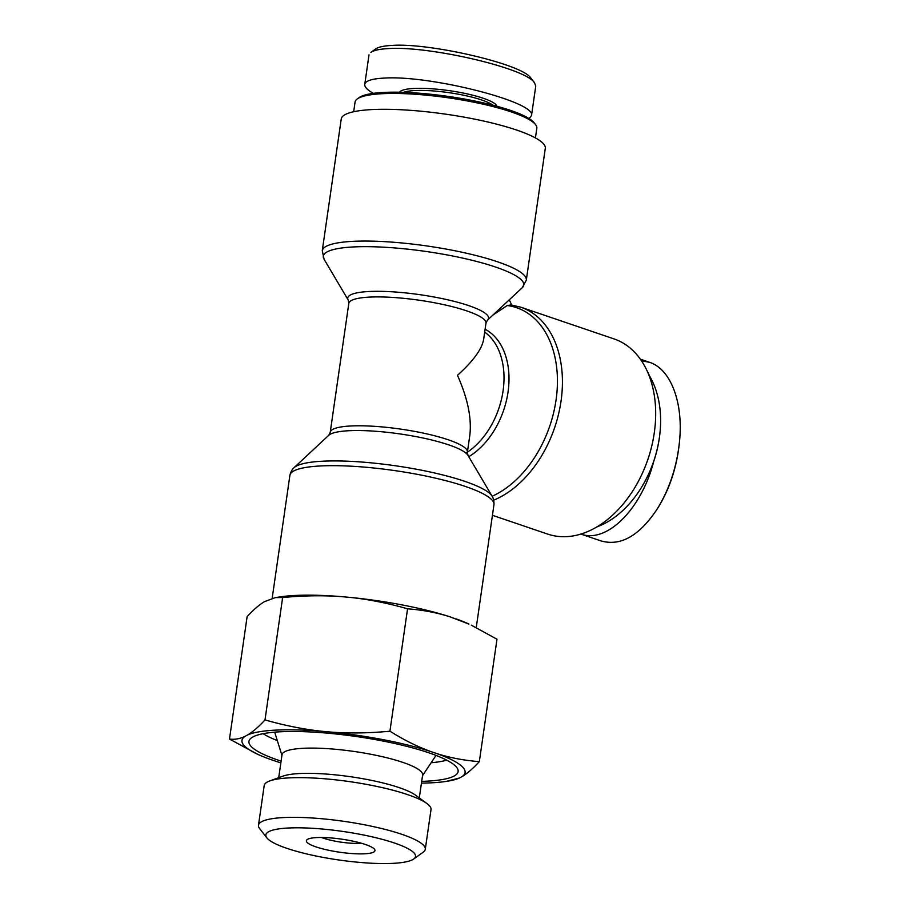 <?xml version="1.0" encoding="UTF-8"?>
<svg xmlns="http://www.w3.org/2000/svg" width="909" height="909" viewBox="0 0 909 909"><rect width="100%" height="100%" fill="white"/><g stroke="black" fill="none" stroke-linecap="round" stroke-linejoin="round"><path stroke-width="1.36" d="M511.165 304.969L507.245 305.515L492.973 315.014M509.29 299.8L511.631 304.958M493.735 500.155A103.081 70.845 -71.2 0 0 561.103 400.653A103.081 70.845 -71.2 0 0 520.789 307.197L614.041 338.921A103.081 70.845 108.8 0 1 653.094 439.876A103.081 70.845 108.8 0 1 575.783 535.401A103.081 70.845 108.8 0 1 547.65 534.083L492.428 515.301M526.311 280.131L545.298 148.372A103.081 19.646 -171.8 0 0 484.452 121.227A103.081 19.646 -171.8 0 0 372.395 109.557A103.081 19.646 -171.8 0 0 341.25 118.965L322.263 250.736A103.081 19.646 8.2 0 1 353.408 241.317A103.081 19.646 8.2 0 1 465.465 252.997A103.081 19.646 8.2 0 1 526.311 280.131L522.186 287.778A101.251 19.294 -171.8 0 0 426.298 251.509A101.251 19.294 -171.8 0 0 324.07 259.235L322.263 250.736M507.245 305.515A101.251 69.584 108.8 0 1 557.024 391.302A101.251 69.584 108.8 0 1 492.155 496.269A101.251 19.294 -171.8 0 0 395.426 465.772A101.251 19.294 -171.8 0 0 294.027 467.703L328.774 435.297A71.129 13.555 8.2 0 1 400.005 433.934A71.129 13.555 8.2 0 1 467.953 455.352L467.408 452.057L469.771 435.695C471.896 418.685 467.794 398.562 457.477 375.326C473.191 361.123 481.906 349.204 483.622 339.546L485.974 323.184A69.3 13.203 -171.8 0 0 419.276 300.231A69.3 13.203 -171.8 0 0 348.806 303.424L348.261 300.129A71.129 13.555 8.2 0 1 420.072 294.709A71.129 13.555 8.2 0 1 487.429 320.184L522.186 287.778M640.913 488.315L641.22 487.826A90.082 61.914 -71.2 0 0 659.991 432.65L660.048 432.07A91.82 63.107 108.8 0 1 640.913 488.315A91.82 63.107 108.8 0 1 596.974 526.868M648.731 374.713A91.82 63.107 108.8 0 1 660.048 432.07M657.991 507.756C669.603 488.951 676.705 467.521 679.307 443.467M580.874 534.072C606.86 543.741 641.561 509.051 653.798 461.193M653.935 384.734L646.447 369.531M641.459 360.771L649.571 362.327C670.865 369.088 683.648 402.96 679.443 442.058C676.762 467.033 669.342 489.36 657.173 509.051C639.481 535.662 620.938 546.32 601.542 541.037M535.583 124.635L534.128 122.772A90.082 17.169 -171.8 0 0 448.637 96.479A90.082 17.169 -171.8 0 0 359.191 97.57L357.282 98.945A91.82 17.498 8.2 0 1 448.444 97.831A91.82 17.498 8.2 0 1 535.583 124.635A91.82 17.498 8.2 0 1 536.821 128.249L535.424 137.929M353.669 111.739L355.067 102.058A91.82 17.498 8.2 0 1 357.282 98.945M534.537 82.844L530.936 78.208C523.254 64.266 428.889 42.439 391.574 45.45C383.621 45.882 378.314 47.041 375.644 48.95L370.906 52.37C373.747 50.336 379.451 49.086 388.018 48.62C429.025 45.586 526.516 68.357 534.537 82.844L535.753 86.162L531.492 115.659C537.162 102.16 429.48 74.799 383.803 78.117C371.815 78.765 365.475 80.844 364.759 84.355C364.464 86.912 367.304 89.911 373.281 93.366M403.744 92.332A47.643 9.079 8.2 0 1 449.182 92.695A47.643 9.079 8.2 0 1 492.871 105.171M496.939 106.251A49.37 9.408 -171.8 0 0 449.466 90.684A49.37 9.408 -171.8 0 0 399.54 92.218M529.118 118.59L531.492 115.648M277.313 740.574A100.479 19.157 8.2 0 1 263.087 733.688M446.728 760.151A100.479 19.157 8.2 0 1 431.127 762.742M281.097 761.106A105.671 20.146 8.2 0 1 278.245 760.151A105.671 20.146 8.2 0 1 249.282 740.267A105.671 20.146 8.2 0 1 356.408 736.54A105.671 20.146 8.2 0 1 458.113 770.355A105.671 20.146 8.2 0 1 421.708 781.365M419.31 797.943L422.617 775.013A71.027 13.544 -171.8 0 0 380.689 756.311A71.027 13.544 -171.8 0 0 303.47 748.277A71.027 13.544 -171.8 0 0 282.017 754.754L278.711 777.684M361.373 843.234A25.986 4.954 8.2 0 1 323.377 838.178A25.986 4.954 8.2 0 1 321.502 837.496M315.991 846.893A34.644 6.602 -171.8 0 0 356.146 853.79A34.644 6.602 -171.8 0 0 374.497 849.267A34.644 6.602 -171.8 0 0 341.614 839.143A34.644 6.602 -171.8 0 0 307.219 839.564A34.644 6.602 -171.8 0 0 315.991 846.893M288.687 827.997A75.606 14.408 8.2 0 1 377.417 838.098A75.606 14.408 8.2 0 1 413.675 859.028A75.606 14.408 8.2 0 1 338.614 859.948A75.606 14.408 8.2 0 1 266.871 837.871A75.606 14.408 8.2 0 1 288.687 827.997M459.431 778.013L446.251 781.41A112.705 21.486 -171.8 0 0 459.431 778.013L461.977 776.638A112.705 21.486 -171.8 0 0 436.956 753.641C450.103 757.811 464.226 760.481 479.338 761.628C473.01 768.548 467.215 773.548 461.977 776.638M421.458 783.115A112.705 21.486 -171.8 0 0 446.251 781.41M389.927 731.211C403.937 739.971 417.481 746.721 430.548 751.459A112.705 21.486 -171.8 0 0 331.058 732.097C349.408 733.472 369.031 733.177 389.927 731.211L407.562 608.803C387.768 603.167 368.736 599.383 350.454 597.44A112.705 21.486 8.2 0 1 449.955 616.802C436.809 612.621 422.674 609.962 407.562 608.803M257.542 754.22L229.488 739.062C234.715 739.744 239.919 738.824 245.089 736.301A112.705 21.486 -171.8 0 0 257.542 754.22A112.705 21.486 -171.8 0 0 270.109 759.31L276.506 761.481A112.705 21.486 -171.8 0 0 280.847 762.844M264.996 719.928C284.801 725.564 303.833 729.359 322.104 731.291A112.705 21.486 -171.8 0 0 247.634 734.938C252.872 731.847 258.667 726.848 264.996 719.928L282.642 597.52L275.359 597.611L264.496 601.644C259.247 604.735 253.452 609.734 247.123 616.654L229.488 739.062M245.089 736.301L247.634 734.938M430.548 751.459L436.956 753.641M322.104 731.291L331.058 732.097M456.352 618.972A112.705 21.486 8.2 0 1 468.919 624.063L449.955 616.802M479.338 761.628L496.984 639.22L471.339 625.187M275.359 597.611L280.222 596.872A112.705 21.486 8.2 0 1 341.511 596.634C323.161 595.259 303.526 595.554 282.642 597.52M350.454 597.44L341.511 596.634M413.675 859.028L423.253 852.142A84.264 16.067 -171.8 0 0 425.287 849.29A84.264 16.067 -171.8 0 0 375.542 827.099A84.264 16.067 -171.8 0 0 283.938 817.555A84.264 16.067 -171.8 0 0 258.486 825.247A84.264 16.067 -171.8 0 0 259.622 828.565L266.871 837.871M258.486 825.247L264.201 785.546A84.264 16.067 8.2 0 1 269.837 780.899A84.264 16.067 8.2 0 1 289.664 777.854A84.264 16.067 8.2 0 1 426.923 803.533A84.264 16.067 8.2 0 1 431.014 809.578L425.287 849.29M269.837 780.899L283.119 776.093A71.027 13.544 8.2 0 1 299.834 773.525A71.027 13.544 8.2 0 1 415.538 795.17L426.923 803.533M468.76 456.704A71.129 48.881 -71.2 0 0 508.245 390.518A71.129 48.881 -71.2 0 0 485.111 329.24M484.69 332.115A69.3 47.632 108.8 0 1 502.927 391.824A69.3 47.632 108.8 0 1 465.965 453.137M467.408 452.057A69.3 13.203 -171.8 0 0 400.71 429.105A69.3 13.203 -171.8 0 0 330.228 432.298L328.774 435.297M294.027 467.703C294.777 467.249 291.516 468.783 289.903 475.339A103.081 19.646 8.2 0 1 321.036 465.931A103.081 19.646 8.2 0 1 433.093 477.6A103.081 19.646 8.2 0 1 493.951 504.745L476.248 627.562M348.261 300.129L324.07 259.235M485.974 323.184L487.429 320.184M467.953 455.352L492.144 496.246C491.553 495.598 494.246 497.996 493.951 504.745M510.313 304.776L520.789 307.197M348.806 303.424L330.228 432.298M289.903 475.339L272.177 598.292M580.635 533.992L601.508 541.094M640.368 359.191L649.583 362.316M364.759 84.355L369.009 54.858M422.537 775.627L436.025 755.402M281.926 755.368L274.688 732.154"/></g></svg>
